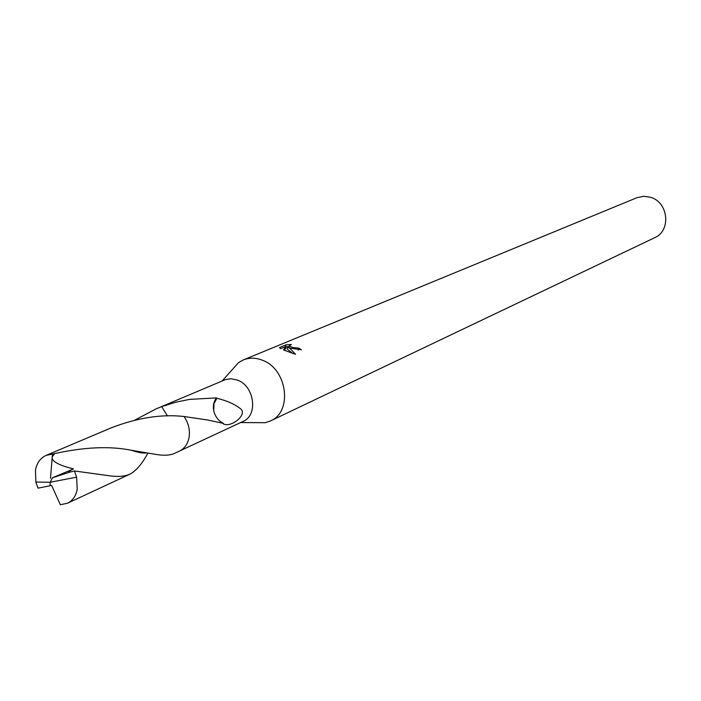 <?xml version="1.0" encoding="UTF-8"?>
<svg xmlns="http://www.w3.org/2000/svg" width="701" height="701" viewBox="0 0 701 701"><rect width="100%" height="100%" fill="white"/><g stroke="black" fill="none" stroke-linecap="round" stroke-linejoin="round"><path stroke-width="1.05" d="M255.085 422.642L265.258 422.703L270.437 420.959C292.887 411.89 287.331 368.954 262.376 360.218C255.725 357.615 249.372 357.519 243.326 359.92L238.559 362.592L231.786 370.181M180.122 450.752L243.019 421.45C258.283 415.43 254.533 386.172 237.621 380.135L230.936 378.715L225.442 379.6L160.669 406.957M290.862 348.274L287.559 347.004L290.074 348.599L295.568 354.285L283.484 349.957L286.061 346.425L280.698 348.66L279.454 347.573L286.052 344.839L291.406 344.489L289.162 345.891L292.624 347.53L298.608 348.046L301.386 349.773L290.862 348.274M270.437 420.959L654.655 237.718C671.243 230.848 668.552 202.414 650.738 197.34L643.72 196.271L636.894 197.717L243.326 359.92M161.694 406.633L167.486 415.956L161.694 406.633L175.627 402.243L189.489 399.395L216.53 397.888C213.726 401.34 212.806 405.607 213.752 410.698L213.717 410.681C215.163 416.666 218.432 420.907 223.505 423.404L207.671 419.995L184.074 416.508M298.188 350.062L298.608 348.046M285.684 346.583L286.052 344.839M289.031 346.539L285.973 346.872M292.834 353.532L287.138 349.019L287.559 347.004M286.061 346.425L285.64 348.467L284.264 350.29M216.53 397.888L216.889 398.273L213.963 403.829L213.752 410.698M216.889 398.273C226.765 400.657 234.66 404.153 240.557 408.771C247.944 414.528 231.102 428.022 223.356 423.921L223.505 423.404M134.829 420.092L156.279 408.779L161.686 406.624L156.279 408.779M147.92 453.056C142.242 463.738 136.222 470.783 129.851 474.191C124.427 476.61 116.822 477.03 107.034 475.444L74.446 470.967L69.627 472.194C67.541 472.343 68.821 471.256 73.474 468.908C59.944 465.543 52.829 461.968 52.128 458.182L52.242 456.824L54.617 453.6C84.251 447.063 109.785 445.941 131.218 450.235L153.729 454.038C162.72 455.773 169.598 455.58 174.365 453.459L179.351 451.137C184.424 448.64 187.631 444.215 188.998 437.871C190.251 430.396 188.613 423.281 184.091 416.508C161.721 413.967 137.414 417.752 111.161 427.864L46.152 455.361M69.627 472.194L52.505 477.74L50.174 482.253L35.856 482.043L37.994 488.15L50.016 485.784L50.174 482.253L76.602 477.162L74.446 470.967M76.602 477.162L77.233 489.105C76.032 495.861 72.764 500.575 67.419 503.257L60.356 504.729L51.594 485.381L50.069 485.767L50.174 482.253M35.856 482.043L35.471 470.099C36.838 462.949 40.404 458.042 46.152 455.37L54.617 453.6M52.505 477.74L73.474 468.908M50.49 478.345L52.128 458.182M52.242 456.824L52.461 454.108M222.164 380.958L238.559 362.592M289.162 345.891L288.821 347.53M240.636 422.563L265.258 422.703M131.218 450.235C138.842 452.732 143.959 453.591 146.57 452.811M67.427 503.265L129.851 474.191"/></g></svg>
